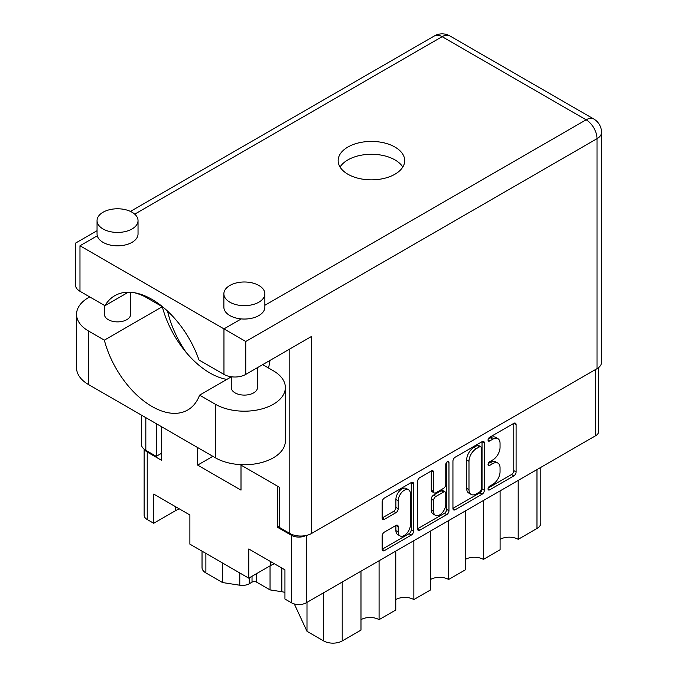 <?xml version="1.0" encoding="UTF-8"?>
<svg xmlns="http://www.w3.org/2000/svg" width="677" height="677" viewBox="0 0 677 677"><rect width="100%" height="100%" fill="white"/><g stroke="black" fill="none" stroke-linecap="round" stroke-linejoin="round"><path stroke-width="1.02" d="M408.603 489.826L406.285 488.489A8.606 4.967 120 0 0 401.977 488.912A8.606 4.967 120 0 0 395.893 499.465L398.211 500.802A8.606 4.967 120 0 1 404.296 490.258A8.606 4.967 120 0 1 408.603 489.826A8.606 4.967 120 0 1 410.38 493.77L410.38 524.912A8.606 4.967 120 0 1 406.623 533.578A8.606 4.967 120 0 1 399.989 535.879A8.606 4.967 120 0 1 398.211 531.944L398.211 526.748A3.216 1.862 120 0 0 397.543 525.276A3.216 1.862 120 0 0 395.935 525.437L384.443 532.071A3.216 1.862 120 0 0 382.166 536.015L382.166 549.284A3.216 1.862 120 0 0 382.827 550.756A3.216 1.862 120 0 0 384.443 550.596L411.294 535.092A3.216 1.862 120 0 0 413.571 531.149L413.571 483.852A3.216 1.862 120 0 0 412.902 482.379A3.216 1.862 120 0 0 411.294 482.532L384.443 498.044A3.216 1.862 120 0 0 382.166 501.979L382.166 518.015A3.216 1.862 120 0 0 382.827 519.487A3.216 1.862 120 0 0 384.443 519.327L395.935 512.692A3.216 1.862 120 0 0 398.211 508.749L398.211 500.802M447.37 461.714L448.961 462.628A2.251 1.303 120 0 0 448.496 461.596A2.251 1.303 120 0 0 447.37 461.714A2.251 1.303 120 0 0 445.771 464.473L445.771 484.444A3.216 1.862 120 0 1 443.494 488.379L435.87 492.788A3.216 1.862 120 0 1 434.262 492.941A3.216 1.862 120 0 1 433.593 491.468L433.593 472.284A3.216 1.862 120 0 0 432.933 470.811A3.216 1.862 120 0 0 431.325 470.972L433.593 472.284M263.548 364.141A21.317 12.304 0 0 0 264.115 365.47M452.938 461.122L452.938 508.419A3.216 1.862 120 0 0 453.607 509.891A3.216 1.862 120 0 0 455.215 509.739L482.075 494.227A3.216 1.862 120 0 0 484.351 490.292L484.351 442.986A3.216 1.862 120 0 0 483.683 441.514A3.216 1.862 120 0 0 482.075 441.675L455.215 457.178A3.216 1.862 120 0 0 452.938 461.122M598.705 367.509L598.705 431.435A10.493 6.059 180 0 1 595.625 435.726L306.275 602.784A10.493 6.059 180 0 1 291.432 602.784L284.941 599.035L284.941 569.848L248.772 548.971L248.772 578.15L270.453 565.633A25.574 14.767 180 0 1 274.405 563.763M492.771 484.377L489.64 486.179A2.251 1.303 120 0 0 488.168 488.168A2.251 1.303 120 0 0 488.515 489.97A2.251 1.303 120 0 0 489.64 489.86L513.818 475.897A3.216 1.862 120 0 0 516.094 471.962L516.094 424.657A3.216 1.862 120 0 0 515.425 423.184A3.216 1.862 120 0 0 513.818 423.345L489.64 437.3A2.251 1.303 120 0 0 488.168 439.288A2.251 1.303 120 0 0 488.515 441.091A2.251 1.303 120 0 0 489.64 440.981L492.771 439.178A10.299 5.949 120 0 1 497.917 438.662A10.299 5.949 120 0 1 500.049 443.384L500.049 447.319A10.299 5.949 120 0 1 492.771 459.937L489.64 461.739A2.251 1.303 120 0 0 488.168 463.728A2.251 1.303 120 0 0 488.515 465.531A2.251 1.303 120 0 0 489.64 465.421L492.771 463.618A10.299 5.949 120 0 1 497.917 463.102A10.299 5.949 120 0 1 500.049 467.824L500.049 471.759A10.299 5.949 120 0 1 492.771 484.377M417.557 528.805L444.366 513.327L446.685 514.664A3.216 1.862 120 0 0 448.961 510.72L448.961 462.628M446.685 514.664L419.825 530.167A3.216 1.862 120 0 1 418.217 530.328A3.216 1.862 120 0 1 417.557 528.855L417.557 481.55A3.216 1.862 120 0 1 419.825 477.607L431.325 470.972M248.772 578.15L189.882 544.147L189.882 514.969L153.713 494.083L153.713 523.27L175.385 510.754A25.574 14.767 0 0 1 179.346 508.884M153.713 523.27L147.222 519.521A10.493 6.059 180 0 1 144.142 515.239L144.142 449.164M279.373 525.944L277.291 527.146L291.432 535.312A10.493 6.059 0 0 0 305.877 535.532M277.291 527.146L277.291 486.052M197.65 447.565L197.65 465.107L241.004 490.14L241.004 465.099M144.582 449.503A10.493 6.059 0 0 0 147.222 452.05L161.363 460.216L161.363 426.62M212.053 456.687A43.446 25.083 180 0 1 212.07 455.892L212.053 456.789L197.65 465.107M518.193 480.433L518.193 539.332L536.971 528.492L536.971 469.593M500.1 490.876L500.1 549.775L483.412 559.414L483.412 500.515M500.1 539.332A12.787 7.379 180 0 1 518.193 539.332M465.327 510.949L465.327 569.848L448.631 579.487L448.631 520.588M465.327 559.414A12.787 7.379 180 0 1 483.412 559.414M430.547 531.03L430.547 589.929L413.85 599.568A12.787 7.379 0 0 0 395.766 599.568M430.547 579.487A12.787 7.379 180 0 1 448.631 579.487M413.85 540.669L413.85 599.568M395.766 551.112L395.766 610.011L379.078 619.65A12.787 7.379 0 0 0 360.993 619.65M379.078 560.751L379.078 619.65M360.993 571.193L360.993 630.092L342.207 640.933A13.117 7.574 180 0 1 323.665 640.933L323.665 592.739M306.994 602.361L306.994 631.311L323.665 640.933M306.994 631.311L294.3 603.952M270.047 565.862L270.047 589.904L281.835 591.723L281.835 568.054M256.651 573.597L256.651 582.169L270.047 589.904M249.28 577.853L249.28 583.752L252.022 582.169L252.022 576.279M222.538 563.01L222.538 582.55L239.776 585.216L239.776 572.954M205.876 553.388L205.876 572.928L222.538 582.55M249.28 583.752A9.833 5.678 180 0 1 239.776 585.216M205.876 572.928A13.117 7.574 180 0 1 202.034 567.58L202.034 551.171M540.813 467.367L540.813 523.135A13.117 7.574 180 0 1 536.971 528.492M284.941 592.46A13.117 7.574 0 0 0 281.835 591.723M256.651 582.169A3.275 1.896 0 0 0 252.022 582.169M497.917 463.102L495.598 461.765A10.299 5.949 120 0 0 490.453 462.281L492.771 463.618M488.219 463.567L490.453 462.281M497.917 438.662L495.598 437.325A10.299 5.949 120 0 0 490.453 437.841L492.771 439.178M488.219 439.128L490.453 437.841M488.219 488.007L511.499 474.56A3.216 1.862 120 0 0 513.775 470.617L513.775 423.37M452.938 508.368L479.756 492.89A3.216 1.862 120 0 0 482.032 488.946L482.032 441.7M479.57 491.993A2.251 1.303 120 0 0 481.161 489.234L481.161 447.717A2.251 1.303 120 0 0 480.695 446.685A2.251 1.303 120 0 0 479.57 446.795L476.269 448.699A10.299 5.949 120 0 0 468.983 461.316L468.983 489.699A10.299 5.949 120 0 0 471.116 494.413A10.299 5.949 120 0 0 476.269 493.905L479.57 491.993M480.695 446.685L478.377 445.348A2.251 1.303 120 0 0 477.251 445.458L479.57 446.795M471.116 494.413L468.797 493.076A10.299 5.949 120 0 1 466.665 488.362L466.665 459.979A10.299 5.949 120 0 1 473.951 447.362L477.251 445.458M431.274 470.997L431.274 490.131A3.216 1.862 120 0 0 431.943 491.604L434.262 492.941M446.642 462.332L446.642 509.383L448.961 510.72M433.593 511.38A8.606 4.967 120 0 0 435.379 515.315A8.606 4.967 120 0 0 442.013 513.014A8.606 4.967 120 0 0 445.771 504.348L445.771 493.372A3.216 1.862 120 0 0 445.102 491.9A3.216 1.862 120 0 0 443.494 492.061L435.87 496.461A3.216 1.862 120 0 0 433.593 500.405L433.593 511.38L431.274 510.035A8.606 4.967 120 0 0 433.06 513.978L435.379 515.315M445.102 491.9L442.792 490.563A3.216 1.862 120 0 0 441.176 490.723L443.494 492.061M431.274 510.035L431.274 499.067A3.216 1.862 120 0 1 433.551 495.124L441.176 490.723M444.366 513.327A3.216 1.862 120 0 0 446.642 509.383M399.989 535.879L397.67 534.542A8.606 4.967 120 0 1 395.893 530.599L395.893 525.462M382.166 517.964L393.616 511.355A3.216 1.862 120 0 0 395.893 507.411L395.893 499.465M382.166 549.233L408.976 533.755A3.216 1.862 120 0 0 411.252 529.812L411.252 482.557M262.684 364.641L273.347 370.793A40.984 23.661 180 0 1 285.355 387.532A40.984 23.661 180 0 1 273.347 404.262A40.984 23.661 180 0 1 215.388 404.262L199.597 395.148L231.255 376.869M285.355 387.532L285.355 441.074A40.984 23.661 180 0 1 273.347 457.804A40.984 23.661 180 0 1 215.388 457.804L88.56 384.587A40.984 23.661 180 0 1 76.552 367.848L76.552 314.306A40.984 23.661 180 0 1 89.745 296.915M103.048 212.239A20.496 11.831 0 0 0 97.048 220.6A20.496 11.831 0 0 0 109.699 231.534A20.496 11.831 0 0 0 132.032 228.97A20.496 11.831 0 0 0 138.032 220.6A20.496 11.831 0 0 0 125.38 209.675A20.496 11.831 0 0 0 103.048 212.239M97.048 220.6L97.048 233.988A20.496 11.831 0 0 0 97.285 235.782A20.496 11.831 0 0 0 111.155 245.235A20.496 11.831 0 0 0 132.032 242.358A20.496 11.831 0 0 0 138.032 233.988L138.032 220.6M229.875 285.457A20.496 11.831 0 0 0 223.875 293.826A20.496 11.831 0 0 0 236.527 304.76A20.496 11.831 0 0 0 258.859 302.187A20.496 11.831 0 0 0 264.859 293.826A20.496 11.831 0 0 0 252.208 282.893A20.496 11.831 0 0 0 229.875 285.457M223.875 293.826L223.875 307.214A20.496 11.831 0 0 0 241.266 318.909A20.496 11.831 0 0 0 258.859 315.575A20.496 11.831 0 0 0 264.859 307.214L264.859 293.826M167.541 311.09A74.436 42.973 -120 0 0 186.2 352.463M268.447 367.966A74.436 42.973 -120 0 0 269.971 360.426M230.459 377.334A74.436 42.973 60 0 1 228.496 376.217M394.953 174.217A33.283 19.218 0 0 0 404.702 160.635A33.283 19.218 0 0 0 384.164 142.881A33.283 19.218 0 0 0 347.893 147.044A33.283 19.218 0 0 0 338.145 160.635A33.283 19.218 0 0 0 358.692 178.389A33.283 19.218 0 0 0 394.953 174.217M340.057 167.058A33.283 19.218 180 0 1 347.893 159.899A33.283 19.218 180 0 1 402.79 167.058M257.48 367.645L257.48 387.532A13.117 7.574 180 0 1 253.638 392.88A13.117 7.574 180 0 1 239.345 394.522A13.117 7.574 180 0 1 231.255 387.532L231.255 376.767M130.653 292.278L130.653 314.306A13.117 7.574 180 0 1 126.819 319.662A13.117 7.574 180 0 1 112.526 321.304A13.117 7.574 180 0 1 104.427 314.306L104.427 305.395M241.266 318.909L223.96 328.895L245.759 341.479L245.759 374.406A15.41 8.894 180 0 1 223.96 374.406L223.96 328.895L79.979 245.768C74.098 242.374 74.098 242.374 79.979 245.768L79.979 291.279L104.952 305.699L128.325 292.21M79.979 291.279A15.41 8.894 180 0 1 75.469 284.992L75.469 243.161L97.048 230.705M145.826 417.65L145.826 450.315L156.26 456.332L161.363 453.387M145.826 450.315A15.41 8.894 180 0 1 141.315 444.019L141.315 415.043M597.021 368.66L597.021 138.683A15.41 8.894 180 0 0 601.531 132.387L601.531 362.364A15.41 8.894 180 0 1 597.021 368.66L311.606 533.442A15.41 8.894 180 0 1 289.807 533.442L279.373 527.417L279.373 487.254L240.157 464.608M156.26 456.332L156.26 423.675M245.759 374.406L311.606 336.393L311.606 533.442M104.952 305.699A74.436 42.973 -120 0 1 114.76 295.697A74.436 42.973 -120 0 1 198.987 359.995L223.96 374.406M134.232 292.692A40.984 23.661 180 0 1 146.52 297.575L162.311 306.689L104.343 340.15L88.56 331.036A40.984 23.661 180 0 1 76.552 314.306M104.343 340.15A71.483 41.272 -120 0 0 187.715 410.008A71.483 41.272 -120 0 0 199.597 395.148M162.311 306.689A71.483 41.272 -120 0 0 226.863 379.408M595.625 435.726L595.625 369.456M306.275 535.448L306.275 602.784M291.432 602.784L291.432 535.312M147.222 452.05L147.222 519.521M342.207 582.034L342.207 640.933M175.385 506.599L175.385 510.754M270.453 561.487L270.453 565.633M488.049 464.507L489.64 465.421M488.049 440.067L489.64 440.981M513.818 423.345L516.094 424.657M513.775 470.617L516.094 471.962M511.499 474.56L513.818 475.897M488.049 488.938L489.64 489.86M482.075 441.675L484.351 442.986M482.032 488.946L484.351 490.292M479.756 492.89L482.075 494.227M452.938 508.419L455.215 509.739M473.951 447.362L476.269 448.699M466.665 459.979L468.983 461.316M466.665 488.362L468.983 489.699M417.557 528.855L419.825 530.167M431.274 490.131L433.593 491.468M433.551 495.124L435.87 496.461M431.274 499.067L433.593 500.405M395.935 525.437L398.211 526.748M395.893 530.599L398.211 531.944M395.893 507.411L398.211 508.749M393.616 511.355L395.935 512.692M382.166 518.015L384.443 519.327M411.294 482.532L413.571 483.852M411.252 529.812L413.571 531.149M408.976 533.755L411.294 535.092M382.166 549.284L384.443 550.596M264.859 305.285L586.121 119.804L442.14 36.676L134.731 214.16M97.285 235.782L79.979 245.768M145.826 296.247L145.826 297.186M289.807 533.442L289.807 348.977M601.531 132.387A15.41 15.41 0 0 0 593.831 119.042A15.41 8.894 120 0 0 586.121 119.804A15.41 8.894 60 0 1 597.021 138.683L245.759 341.479M434.431 35.915A15.41 8.894 60 0 1 442.14 36.676A15.41 8.894 120 0 1 449.841 35.915A15.41 15.41 0 0 0 434.431 35.915L130.458 211.419M88.56 331.036L88.56 384.587M215.388 404.262L215.388 457.804M593.831 119.042L449.841 35.915M141.315 294.487L141.315 295.028"/></g></svg>

